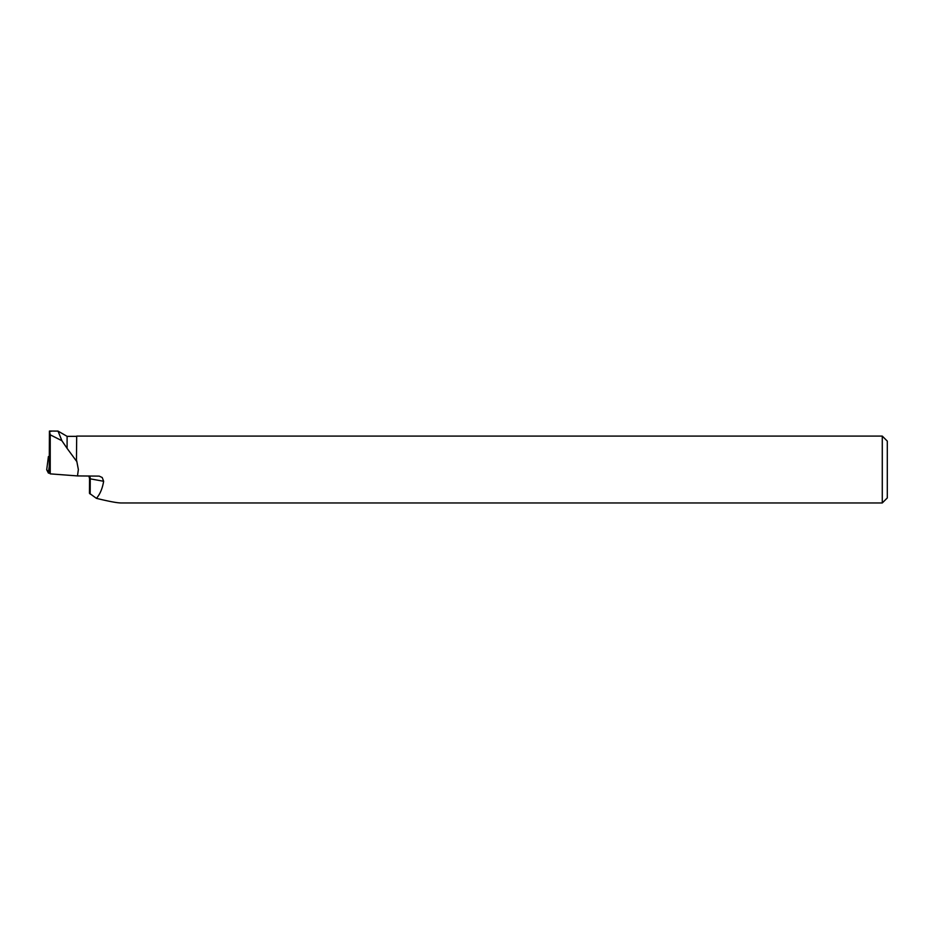 <?xml version="1.0" encoding="UTF-8"?>
<svg xmlns="http://www.w3.org/2000/svg" width="934" height="934" viewBox="0 0 934 934"><rect width="100%" height="100%" fill="white"/><g stroke="black" fill="none" stroke-linecap="round" stroke-linejoin="round"><path stroke-width="1.4" d="M49.304 456.493L48.405 456.586L49.292 458.314M49.922 473.293L48.393 473.059L46.712 469.779L49.922 473.293M76.448 461.092L76.693 436.096L76.448 461.092L67.096 448.378L67.096 436.353L58.036 431.099L50.167 431.041M67.096 448.378L61.889 440.72L58.036 431.099M61.889 440.72L50.226 434.812L49.432 431.064L49.222 471.939L50.226 473.865L50.226 434.812M51.078 431.356L49.432 431.064M76.693 460.777L78.363 469.533L77.487 475.92L99.191 476.118L102.226 477.519L103.639 481.279C102.413 488.61 100.008 494.296 96.412 498.347C108.881 501.383 117.065 502.924 120.965 502.959L882.28 502.959L882.28 436.096L76.693 436.096M77.487 475.92L50.226 473.865M882.28 436.096L887.3 441.117L887.3 497.939L882.28 502.959M90.166 494.063L90.248 478.85L89.547 478.582L89.466 493.304L96.412 498.347M48.405 456.598L46.7 469.814L48.405 456.586M48.393 473.059L49.245 466.37M89.501 475.978A5.359 4.635 -79.7 0 1 90.248 478.85L103.639 481.279M76.448 436.353L67.096 436.353M89.547 478.582L88.87 475.978"/></g></svg>
